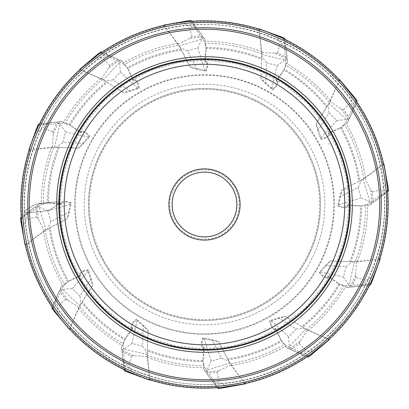 <?xml version="1.0" encoding="UTF-8"?>
<svg xmlns="http://www.w3.org/2000/svg" width="409" height="409" viewBox="0 0 409 409"><rect width="100%" height="100%" fill="white"/><g stroke="black" fill="none" stroke-linecap="round" stroke-linejoin="round"><path stroke-width="0.31" stroke-dasharray="2.04 1.53" d="M45.327 230.359L25.936 244.587A183.007 183.007 0 0 0 53.349 307.68L63.288 286.377L64.632 284.761A161.264 161.264 0 0 1 45.327 230.359L49.213 228.14A157.076 157.076 0 0 0 67.802 281.883L64.632 284.761M67.802 281.883L68.584 281.254A156.09 156.09 0 0 1 50.133 227.634L67.199 218.692L70.481 203.339L66.089 201.811L61.406 202.199L61.11 204.26L48.42 203.017A156.09 156.09 0 0 1 59.249 147.352L78.497 148.14L89.014 136.483L85.977 132.966L81.728 130.962L80.44 132.593L70.072 125.174A156.09 156.09 0 0 1 107.281 82.383L123.559 92.69L138.498 87.853L137.623 83.288L134.95 79.428L133.012 80.2L127.746 68.584A156.09 156.09 0 0 1 181.366 50.133L190.308 67.199L205.661 70.481L207.189 66.089L206.801 61.406L204.74 61.11L205.983 48.42A156.09 156.09 0 0 1 261.648 59.249L260.86 78.497L272.517 89.014L276.034 85.977L278.038 81.728L276.407 80.44L283.826 70.072A156.09 156.09 0 0 1 326.617 107.281L316.31 123.559L321.147 138.498L325.712 137.623L329.572 134.95L328.8 133.012L340.416 127.746A156.09 156.09 0 0 1 358.867 181.366L341.801 190.308L338.519 205.661L342.911 207.189L347.594 206.801L347.89 204.74L360.58 205.983A156.09 156.09 0 0 1 349.751 261.648L330.503 260.86L319.986 272.517L323.023 276.034L327.272 278.038L328.56 276.407L338.928 283.826A156.09 156.09 0 0 1 301.719 326.617L285.441 316.31L270.502 321.147L271.377 325.712L274.05 329.572L275.988 328.8L281.254 340.416A156.09 156.09 0 0 1 227.634 358.867L218.692 341.801L203.339 338.519L201.811 342.911L202.199 347.594L204.26 347.89L203.017 360.58A156.09 156.09 0 0 1 147.352 349.751L148.14 330.503L136.483 319.986L132.966 323.023L130.962 327.272L132.593 328.56L125.174 338.928A156.09 156.09 0 0 1 82.383 301.719L92.69 285.441L87.853 270.502L83.288 271.377L79.428 274.05L80.2 275.988L68.584 281.254M80.2 275.988L80.486 275.318L69.131 280.876M69.162 280.809L61.411 286.315L51.923 308.33M164.413 25.936A183.007 183.007 0 0 0 101.32 53.349L122.623 63.288L124.239 64.632A161.264 161.264 0 0 1 178.641 45.327L164.055 25.343M178.641 45.327L180.86 49.213A157.076 157.076 0 0 0 127.117 67.802L124.239 64.632M127.117 67.802L127.746 68.584M133.012 80.2L133.682 80.486L128.124 69.131M128.191 69.162L122.685 61.411L100.67 51.923M97.961 54.888L100.338 53.226M379.184 259.066A183.007 183.007 0 0 0 386.991 190.717L367.732 204.198L365.758 204.924A161.264 161.264 0 0 1 355.278 261.694L379.879 259.05M355.278 261.694L350.804 261.668A157.076 157.076 0 0 0 361.571 205.834L365.758 204.924M361.571 205.834L360.58 205.983M347.89 204.74L347.307 205.175L359.92 206.039M359.864 206.085L369.327 205.185L388.55 190.87M387.333 187.041L387.589 189.934A183.667 183.667 0 0 1 379.399 260.574L371.571 280.799M306.484 329.419L328.499 339.097A183.007 183.007 0 0 0 369.434 283.81L346.014 285.855L343.943 285.497A161.264 161.264 0 0 1 306.484 329.419L302.619 327.164A157.076 157.076 0 0 0 339.864 284.189L343.943 285.497M339.864 284.189L338.928 283.826M328.56 276.407L327.839 276.489L338.33 283.544M338.258 283.555L346.898 287.507L370.707 284.72M244.587 383.064A183.007 183.007 0 0 0 307.68 355.651L286.377 345.712L284.761 344.368A161.264 161.264 0 0 1 230.359 363.673L244.945 383.657M230.359 363.673L228.14 359.787A157.076 157.076 0 0 0 281.883 341.198L284.761 344.368M281.883 341.198L281.254 340.416M275.988 328.8L275.318 328.514L280.876 339.869M280.809 339.838L286.315 347.589L308.33 357.077M261.694 53.722L259.066 29.816A183.007 183.007 0 0 0 190.717 22.009L204.198 41.268L204.924 43.242A161.264 161.264 0 0 1 261.694 53.722L261.668 58.196A157.076 157.076 0 0 0 205.834 47.429L204.924 43.242M205.834 47.429L205.983 48.42M204.74 61.11L205.175 61.693L206.039 49.08M206.085 49.136L205.185 39.673L190.87 20.45M165.614 24.995L189.934 21.411M339.097 80.501A183.007 183.007 0 0 0 283.81 39.566L285.855 62.986L285.497 65.057A161.264 161.264 0 0 1 329.419 102.516L339.434 79.893M329.419 102.516L327.164 106.381A157.076 157.076 0 0 0 284.189 69.136L285.497 65.057M284.189 69.136L283.826 70.072M276.407 80.44L276.489 81.161L283.544 70.67M283.555 70.742L287.507 62.102L284.72 38.293M69.903 328.499A183.007 183.007 0 0 0 125.19 369.434L123.145 346.014L123.503 343.943A161.264 161.264 0 0 1 79.581 306.484L69.806 328.734L68.487 327.926A183.667 183.667 0 0 0 125.573 370.344L148.426 379.399A183.667 183.667 0 0 0 219.066 387.589M79.581 306.484L81.836 302.619A157.076 157.076 0 0 0 124.811 339.864L123.503 343.943M124.811 339.864L125.174 338.928M132.593 328.56L132.511 327.839L125.456 338.33M125.445 338.258L121.493 346.898L124.28 370.707M363.673 178.641L383.064 164.413A183.007 183.007 0 0 0 355.651 101.32L345.712 122.623L344.368 124.239A161.264 161.264 0 0 1 363.673 178.641L359.787 180.86A157.076 157.076 0 0 0 341.198 127.117L344.368 124.239M341.198 127.117L340.416 127.746M328.8 133.012L328.514 133.682L339.869 128.124M339.838 128.191L347.589 122.685L357.077 100.67M354.112 97.961L355.774 100.338A183.667 183.667 0 0 1 383.673 164.121A183.667 183.667 0 0 1 384.005 165.614L384.91 170.062M147.306 355.278L149.934 379.184A183.007 183.007 0 0 0 218.283 386.991L204.802 367.732L204.076 365.758A161.264 161.264 0 0 1 147.306 355.278L147.332 350.804A157.076 157.076 0 0 0 203.166 361.571L204.076 365.758M203.166 361.571L203.017 360.58M204.26 347.89L203.825 347.307L202.961 359.92M202.915 359.864L203.815 369.327L218.13 388.55M102.516 79.581L80.501 69.903A183.007 183.007 0 0 0 39.566 125.19L62.986 123.145L65.057 123.503A161.264 161.264 0 0 1 102.516 79.581L106.381 81.836A157.076 157.076 0 0 0 69.136 124.811L65.057 123.503M69.136 124.811L70.072 125.174M80.44 132.593L81.161 132.511L70.67 125.456M70.742 125.445L62.102 121.493L38.293 124.28M31.043 144.116L38.656 125.573M29.816 149.934A183.007 183.007 0 0 0 22.009 218.283L41.268 204.802L43.242 204.076A161.264 161.264 0 0 1 53.722 147.306L29.566 149.97L29.601 148.426M53.722 147.306L58.196 147.332A157.076 157.076 0 0 0 47.429 203.166L43.242 204.076M47.429 203.166L48.42 203.017M61.11 204.26L61.693 203.825L49.08 202.961M49.136 202.915L39.673 203.815L20.45 218.13M328.667 143.82L329.296 143.912L328.81 144.004M265.18 328.667L265.088 329.296L264.996 328.81M21.283 217.337L26.958 213.043L26.662 219.659L22.096 227.169L20.486 217.936M38.211 218.922L37.081 205.594L35.731 206.56L36.744 216.98L38.211 218.922L44.198 230.865L45.987 229.827L38.978 206.985L47.879 211.151L50.839 221.596L69.361 211.888L71.222 202.787L66.498 201.504L61.733 201.959L61.907 203.585L61.35 203.999M47.879 211.151L71.094 203.958M38.978 206.985L37.081 205.594M39.673 203.815L37.245 205.482M61.733 201.959L61.406 202.199M66.498 201.504L66.089 201.811M284.991 39.412L285.871 46.473L280.293 42.909L276.07 35.2L284.869 38.42M275.155 53.277L287.261 58.962L287.098 57.311L277.573 52.981L275.155 53.277L261.821 52.49L261.821 54.561L285.114 59.908L277.046 65.537L266.52 62.879L265.671 83.773L272.624 89.934L276.09 86.488L278.084 82.132L276.591 81.468L276.51 80.778M277.046 65.537L271.673 89.239M285.114 59.908L287.261 58.962M287.507 62.102L287.276 59.162M276.489 81.161L276.591 81.468M278.084 82.132L278.038 81.728M276.09 86.488L276.034 85.977M101.775 52.25L108.329 55.016L102.449 58.068L93.666 57.873L100.854 51.861M108.866 67.7L119.842 60.057L118.329 59.371L109.817 65.46L108.866 67.7L101.519 78.855L103.308 79.888L119.586 62.393L120.425 72.188L112.864 79.975L130.532 91.161L139.346 88.221L138.094 83.492L135.318 79.586L133.994 80.553L133.36 80.276M120.425 72.188L138.268 88.697M119.586 62.393L119.842 60.057M122.685 61.411L120.021 60.143M133.682 80.486L133.994 80.553M135.318 79.586L134.95 79.428M138.094 83.492L137.623 83.288M124.009 369.588L123.129 362.527L128.707 366.091L132.93 373.8L124.132 370.58M133.845 355.723L121.739 350.038L121.902 351.689L131.427 356.019L133.845 355.723L147.179 356.51L147.179 354.439L123.886 349.092L131.954 343.463L142.48 346.121L143.329 325.227L136.376 319.066L132.91 322.512L130.916 326.868L132.409 327.532L132.49 328.222M131.954 343.463L137.327 319.761M123.886 349.092L121.739 350.038M121.493 346.898L121.724 349.838M132.511 327.839L132.409 327.532M130.916 326.868L130.962 327.272M132.91 322.512L132.966 323.023M356.75 101.775L353.984 108.329L350.932 102.449L351.126 93.666L357.139 100.854M341.3 108.866L348.943 119.842L349.629 118.329L343.54 109.817L341.3 108.866L330.145 101.519L329.112 103.308L346.607 119.586L336.811 120.425L329.025 112.864L317.839 130.532L320.779 139.346L325.508 138.094L329.414 135.318L328.447 133.994L328.724 133.36M336.811 120.425L320.303 138.268M346.607 119.586L348.943 119.842M347.589 122.685L348.857 120.021M328.514 133.682L328.447 133.994M329.414 135.318L329.572 134.95M325.508 138.094L325.712 137.623M52.25 307.225L55.016 300.671L58.068 306.551L57.873 315.334L51.861 308.146M67.7 300.134L60.057 289.158L59.371 290.671L65.46 299.184L67.7 300.134L78.855 307.481L79.888 305.692L62.393 289.414L72.188 288.575L79.975 296.136L91.161 278.468L88.221 269.654L83.492 270.906L79.586 273.682L80.553 275.006L80.276 275.64M72.188 288.575L88.697 270.732M62.393 289.414L60.057 289.158M61.411 286.315L60.143 288.979M80.486 275.318L80.553 275.006M79.586 273.682L79.428 274.05M83.492 270.906L83.288 271.377M369.588 284.991L362.527 285.871L366.091 280.293L373.8 276.07L370.58 284.869M355.723 275.155L350.038 287.261L351.689 287.098L356.019 277.573L355.723 275.155L356.51 261.821L354.439 261.821L349.092 285.114L343.463 277.046L346.121 266.52L325.227 265.671L319.066 272.624L322.512 276.09L326.868 278.084L327.532 276.591L328.222 276.51M343.463 277.046L319.761 271.673M349.092 285.114L350.038 287.261M346.898 287.507L349.838 287.276M327.839 276.489L327.532 276.591M326.868 278.084L327.272 278.038M322.512 276.09L323.023 276.034M387.717 191.663L382.042 195.957L382.338 189.341L386.904 181.831L388.514 191.064M370.789 190.078L371.919 203.406L373.269 202.44L372.256 192.02L370.789 190.078L364.802 178.135L363.013 179.173L370.022 202.015L361.121 197.849L358.161 187.404L339.639 197.112L337.778 206.213L342.502 207.496L347.267 207.041L347.093 205.415L347.65 205.001M361.121 197.849L337.906 205.042M370.022 202.015L371.919 203.406M369.327 205.185L371.755 203.518M347.267 207.041L347.594 206.801M342.502 207.496L342.911 207.189M307.225 356.75L300.671 353.984L306.551 350.932L315.334 351.126L308.146 357.139M300.134 341.3L289.158 348.943L290.671 349.629L299.184 343.54L300.134 341.3L307.481 330.145L305.692 329.112L289.414 346.607L288.575 336.811L296.136 329.025L278.468 317.839L269.654 320.779L270.906 325.508L273.682 329.414L275.006 328.447L275.64 328.724M288.575 336.811L270.732 320.303M289.414 346.607L289.158 348.943M286.315 347.589L288.979 348.857M275.318 328.514L275.006 328.447M273.682 329.414L274.05 329.572M270.906 325.508L271.377 325.712M191.663 21.283L195.957 26.958L189.341 26.662L181.831 22.096L191.064 20.486M190.078 38.211L203.406 37.081L202.44 35.731L192.02 36.744L190.078 38.211L178.135 44.198L179.173 45.987L202.015 38.978L197.849 47.879L187.404 50.839L197.112 69.361L206.213 71.222L207.496 66.498L207.041 61.733L205.415 61.907L205.001 61.35M197.849 47.879L205.042 71.094M202.015 38.978L203.406 37.081M205.185 39.673L203.518 37.245M207.041 61.733L206.801 61.406M207.496 66.498L207.189 66.089M217.337 387.717L213.043 382.042L219.659 382.338L227.169 386.904L217.936 388.514M218.922 370.789L205.594 371.919L206.56 373.269L216.98 372.256L218.922 370.789L230.865 364.802L229.827 363.013L206.985 370.022L211.151 361.121L221.596 358.161L211.888 339.639L202.787 337.778L201.504 342.502L201.959 347.267L203.585 347.093L203.999 347.65M211.151 361.121L203.958 337.906M206.985 370.022L205.594 371.919M203.815 369.327L205.482 371.755M201.959 347.267L202.199 347.594M201.504 342.502L201.811 342.911M39.412 124.009L46.473 123.129L42.909 128.707L35.2 132.93L38.42 124.132M53.277 133.845L58.962 121.739L57.311 121.902L52.981 131.427L53.277 133.845L52.49 147.179L54.561 147.179L59.908 123.886L65.537 131.954L62.879 142.48L83.773 143.329L89.934 136.376L86.488 132.91L82.132 130.916L81.468 132.409L80.778 132.49M65.537 131.954L89.239 137.327M59.908 123.886L58.962 121.739M62.102 121.493L59.162 121.724M81.161 132.511L81.468 132.409M82.132 130.916L81.728 130.962M86.488 132.91L85.977 132.966M50.133 227.634L49.213 228.14M147.352 349.751L147.332 350.804M149.934 379.184L149.95 379.879M82.383 301.719L81.836 302.619M227.634 358.867L228.14 359.787M25.936 244.587L25.343 244.945M301.719 326.617L302.619 327.164M349.751 261.648L350.804 261.668M328.499 339.097L329.107 339.434M358.867 181.366L359.787 180.86M326.617 107.281L327.164 106.381M383.064 164.413L383.657 164.055M261.648 59.249L261.668 58.196M181.366 50.133L180.86 49.213M259.066 29.816L259.05 29.121M107.281 82.383L106.381 81.836M170.66 212.128A34.688 34.688 0 0 0 228.023 229.991A34.688 34.688 0 0 0 214.817 171.381A34.688 34.688 0 0 0 170.66 212.128M24.995 243.386L24.09 238.938M65.481 324.526L54.888 311.039M260.574 29.601L264.884 31.043M91.35 230.001A115.987 115.987 0 0 0 283.161 289.741A115.987 115.987 0 0 0 238.994 93.758A115.987 115.987 0 0 0 91.35 230.001A115.987 115.987 0 0 1 238.994 93.758A115.987 115.987 0 0 1 283.161 289.741A115.987 115.987 0 0 1 91.35 230.001A115.987 115.987 0 0 0 283.161 289.741A115.987 115.987 0 0 0 238.994 93.758A115.987 115.987 0 0 0 91.35 230.001A115.987 115.987 0 0 1 238.994 93.758A115.987 115.987 0 0 1 283.161 289.741A115.987 115.987 0 0 1 91.35 230.001M59.249 147.352L58.196 147.332M80.501 69.903L79.893 69.566M346.597 172.475A145.66 145.66 0 0 0 105.721 97.454A145.66 145.66 0 0 0 161.182 343.57A145.66 145.66 0 0 0 346.597 172.475M236.233 197.348A32.531 32.531 0 0 0 197.348 172.767A32.531 32.531 0 0 0 172.767 211.652A32.531 32.531 0 0 0 211.652 236.233A32.531 32.531 0 0 0 236.233 197.348A32.531 32.531 0 0 0 182.44 180.594A32.531 32.531 0 0 0 194.827 235.558A32.531 32.531 0 0 0 236.233 197.348M236.085 197.383A32.377 32.377 0 0 0 182.542 180.706A32.377 32.377 0 0 0 194.873 235.41A32.377 32.377 0 0 0 236.085 197.383M341.336 173.661A140.267 140.267 0 0 0 109.377 101.417A140.267 140.267 0 0 0 162.787 338.422A140.267 140.267 0 0 0 341.336 173.661M65.46 299.184L58.068 306.551M55.016 300.671L59.371 290.671M79.975 296.136L80.813 304.148L92.771 285.252L91.161 278.468M79.888 305.692L80.813 304.148M78.855 307.481L69.458 329.281M57.873 315.334L69.372 329.281M88.221 269.654L87.853 270.502M69.806 328.734L69.566 329.107M109.817 65.46L102.449 58.068M108.329 55.016L118.329 59.371M112.864 79.975L104.852 80.813L123.748 92.771L130.532 91.161M103.308 79.888L104.852 80.813M101.519 78.855L79.719 69.458M93.666 57.873L79.719 69.372M139.346 88.221L138.498 87.853M372.256 192.02L382.338 189.341M382.042 195.957L373.269 202.44M358.161 187.404L361.444 180.047L341.638 190.43L339.639 197.112M363.013 179.173L361.444 180.047M364.802 178.135L383.841 163.958M386.904 181.831L383.918 163.999M337.778 206.213L338.519 205.661M356.019 277.573L366.091 280.293M362.527 285.871L351.689 287.098M346.121 266.52L352.645 261.791L330.298 260.886L325.227 265.671M354.439 261.821L352.645 261.791M356.51 261.821L380.084 259.061M373.8 276.07L380.13 259.132M319.066 272.624L319.986 272.517M299.184 343.54L306.551 350.932M300.671 353.984L290.671 349.629M296.136 329.025L304.148 328.187L285.252 316.229L278.468 317.839M305.692 329.112L304.148 328.187M307.481 330.145L329.281 339.542M315.334 351.126L329.281 339.628M269.654 320.779L270.502 321.147M264.955 328.79L265.088 329.296M192.02 36.744L189.341 26.662M195.957 26.958L202.44 35.731M187.404 50.839L180.047 47.556L190.43 67.362L197.112 69.361M179.173 45.987L180.047 47.556M178.135 44.198L163.958 25.159M181.831 22.096L163.999 25.082M206.213 71.222L205.661 70.481M277.573 52.981L280.293 42.909M285.871 46.473L287.098 57.311M266.52 62.879L261.791 56.355L260.886 78.702L265.671 83.773M261.821 54.561L261.791 56.355M261.821 52.49L259.061 28.916M276.07 35.2L259.132 28.87M272.624 89.934L272.517 89.014M131.427 356.019L128.707 366.091M123.129 362.527L121.902 351.689M142.48 346.121L147.209 352.645L148.114 330.298L143.329 325.227M147.179 354.439L147.209 352.645M147.179 356.51L149.939 380.084M132.93 373.8L149.868 380.13M136.376 319.066L136.483 319.986M343.54 109.817L350.932 102.449M353.984 108.329L349.629 118.329M329.025 112.864L328.187 104.852L316.229 123.748L317.839 130.532M329.112 103.308L328.187 104.852M330.145 101.519L339.542 79.719M351.126 93.666L339.628 79.719M320.779 139.346L321.147 138.498M328.79 144.045L329.296 143.912M216.98 372.256L219.659 382.338M213.043 382.042L206.56 373.269M221.596 358.161L228.953 361.444L218.57 341.638L211.888 339.639M229.827 363.013L228.953 361.444M230.865 364.802L245.042 383.841M227.169 386.904L245.001 383.918M202.787 337.778L203.339 338.519M52.981 131.427L42.909 128.707M46.473 123.129L57.311 121.902M62.879 142.48L56.355 147.209L78.702 148.114L83.773 143.329M54.561 147.179L56.355 147.209M52.49 147.179L28.916 149.939M35.2 132.93L28.87 149.868M29.566 149.97L29.121 149.95M89.934 136.376L89.014 136.483M36.744 216.98L26.662 219.659M26.958 213.043L35.731 206.56M50.839 221.596L47.556 228.953L67.362 218.57L69.361 211.888M45.987 229.827L47.556 228.953M44.198 230.865L25.159 245.042M22.096 227.169L25.082 245.001M71.222 202.787L70.481 203.339M24.704 212.624C31.534 212.312 39.954 212.317 48.875 210.221C52.986 207.956 56.631 205.655 59.806 203.324L59.77 201.872C52.94 202.184 44.525 202.174 35.598 204.27C31.488 206.54 27.848 208.841 24.673 211.172L24.704 212.624C27.884 261.786 45.506 299.833 79.039 333.539C112.495 367.026 164.418 387.139 212.624 384.296C261.786 381.116 299.833 363.494 333.539 329.961C367.026 296.505 387.139 244.582 384.296 196.376C381.116 147.214 363.494 109.167 329.961 75.46C296.505 41.974 244.582 21.861 196.376 24.704C147.214 27.884 109.167 45.506 75.46 79.039C41.974 112.495 21.861 164.418 24.704 212.624C31.007 212.394 39.065 212.225 47.168 210.609C54.065 208.483 55.859 205.461 60.041 203.048C60.665 201.785 58.773 201.453 54.361 202.051L40.527 203.161C36.007 203.963 33.078 205.057 31.733 206.443L24.438 211.448L24.704 212.624M77.863 233.038A129.811 129.811 0 0 0 228.406 332.093A129.811 129.811 0 0 0 332.875 185.262A129.811 129.811 0 0 0 180.594 76.907A129.811 129.811 0 0 0 77.863 233.038M78.579 308.371A163.232 163.232 0 0 0 123.145 346.014M147.383 357.415A163.232 163.232 0 0 0 204.802 367.732M231.494 365.488A163.232 163.232 0 0 0 286.377 345.712M43.512 231.494A163.232 163.232 0 0 0 63.288 286.377M357.415 261.617A163.232 163.232 0 0 0 367.732 204.198M308.371 330.421A163.232 163.232 0 0 0 346.014 285.855M330.421 100.629A163.232 163.232 0 0 0 285.855 62.986M365.488 177.506A163.232 163.232 0 0 0 345.712 122.623M177.506 43.512A163.232 163.232 0 0 0 122.623 63.288M261.617 51.585A163.232 163.232 0 0 0 204.198 41.268M51.585 147.383A163.232 163.232 0 0 0 41.268 204.802M92.189 229.812A115.123 115.123 0 0 1 238.733 94.581A115.123 115.123 0 0 1 282.573 289.107A115.123 115.123 0 0 1 92.189 229.812M87.137 230.947A120.302 120.302 0 0 0 286.085 292.916A120.302 120.302 0 0 0 240.277 89.637A120.302 120.302 0 0 0 87.137 230.947M78.385 232.92A129.275 129.275 0 0 1 242.946 81.069A129.275 129.275 0 0 1 292.169 299.506A129.275 129.275 0 0 1 78.385 232.92M100.629 78.579A163.232 163.232 0 0 0 62.986 123.145M60.041 203.048L62.531 231.259L70.481 258.442L83.579 283.549L101.325 305.62L123.032 323.805L147.874 337.41L174.888 345.902L203.043 348.959L231.259 346.469L258.442 338.519L283.549 325.421L305.62 307.68L323.805 285.968L337.41 261.126L345.902 234.112L348.959 205.957L346.469 177.746L338.519 150.563L325.421 125.451L307.675 103.375L285.963 85.19L261.116 71.59L234.101 63.098L205.947 60.041L177.736 62.531L150.553 70.481L125.445 83.579L103.375 101.33L85.19 123.037L71.59 147.879L63.098 174.899L60.041 203.048M24.438 211.448C26.14 261.975 50.425 311.162 89.505 343.233C147.066 392.379 236.126 398.397 299.766 357.456C354.271 324.209 387.942 260.272 384.521 196.524C382.338 136.458 347.624 78.917 295.508 48.973C250.722 22.444 194.249 16.948 145.185 34.346C71.877 58.64 20.276 134.321 24.438 211.448"/><path stroke-width="0.61" d="M69.566 329.107L69.372 329.281L54.331 311.433L54.888 311.039L53.226 308.662L53.349 307.68M54.331 311.433L51.923 308.33L52.25 307.225M164.26 25.736L165.614 24.995A183.667 183.667 0 0 0 100.338 53.226L101.32 53.349M79.893 69.566L79.719 69.372L97.567 54.331L100.67 51.923L101.775 52.25M97.567 54.331L97.961 54.888L81.074 68.487A183.667 183.667 0 0 0 38.656 125.573L39.566 125.19M387.589 189.934L386.991 190.717M383.657 164.055L383.918 163.999L388.018 186.974L388.55 190.87L387.717 191.663M388.018 186.974L387.333 187.041L385.038 169.996M379.879 259.05L380.13 259.132L372.195 281.08L371.571 280.799L370.344 283.427L369.434 283.81M372.195 281.08L370.707 284.72L369.588 284.991M329.107 339.434L329.281 339.628L311.433 354.669L311.039 354.112L308.662 355.774L307.68 355.651M311.433 354.669L308.33 357.077L307.225 356.75M259.03 29.566L260.574 29.601A183.667 183.667 0 0 0 189.934 21.411L190.717 22.009M164.055 25.343L163.999 25.082L186.974 20.982L190.87 20.45L191.663 21.283M186.974 20.982L187.041 21.667M259.05 29.121L259.132 28.87L281.08 36.805L280.799 37.429L283.427 38.656L283.81 39.566M281.08 36.805L284.72 38.293L284.991 39.412M125.573 370.344L125.19 369.434M149.95 379.879L149.868 380.13L127.92 372.195L124.28 370.707L124.009 369.588M127.92 372.195L128.201 371.571M355.774 100.338L355.651 101.32M339.434 79.893L339.628 79.719L354.669 97.567L357.077 100.67L356.75 101.775M354.669 97.567L354.112 97.961L340.513 81.074A183.667 183.667 0 0 0 283.427 38.656M244.945 383.657L245.001 383.918L222.026 388.018L221.959 387.333L219.066 387.589L218.283 386.991M222.026 388.018L218.13 388.55L217.337 387.717M29.121 149.95L28.87 149.868L36.805 127.92L38.293 124.28L39.412 124.009M36.805 127.92L37.429 128.201M25.343 244.945L25.082 245.001L20.982 222.026L21.667 221.959L21.411 219.066L22.009 218.283M20.982 222.026L20.45 218.13L21.283 217.337M149.97 379.434L148.426 379.399M244.74 383.264L243.386 384.005A183.667 183.667 0 0 0 308.662 355.774M25.736 244.74L24.995 243.386A183.667 183.667 0 0 0 53.226 308.662M379.434 259.03L379.399 260.574M328.734 339.194L327.926 340.513A183.667 183.667 0 0 0 370.344 283.427M339.194 80.266L340.513 81.074M383.264 164.26L384.005 165.614M30.9 144.111L29.601 148.426A183.667 183.667 0 0 0 21.411 219.066M346.597 172.475A145.66 145.66 0 0 1 161.182 343.57A145.66 145.66 0 0 1 105.721 97.454A145.66 145.66 0 0 1 346.597 172.475M63.037 236.382A145.011 145.011 0 0 0 236.382 345.963A145.011 145.011 0 0 0 345.963 172.618A145.011 145.011 0 0 0 172.618 63.037A145.011 145.011 0 0 0 63.037 236.382M23.962 239.004L21.667 221.959M68.487 327.926L65.404 324.649M243.386 384.005L221.959 387.333M327.926 340.513L311.039 354.112M264.889 30.9L280.799 37.429M80.266 69.806L81.074 68.487A183.667 183.667 0 0 0 38.656 125.573M236.085 197.383A32.377 32.377 0 0 0 182.542 180.706A32.377 32.377 0 0 0 194.873 235.41A32.377 32.377 0 0 0 236.085 197.383M239.245 196.673A35.614 35.614 0 0 0 180.349 178.329A35.614 35.614 0 0 0 193.907 238.503A35.614 35.614 0 0 0 239.245 196.673M341.336 173.661A140.267 140.267 0 0 0 109.377 101.417A140.267 140.267 0 0 0 162.787 338.422A140.267 140.267 0 0 0 341.336 173.661M383.673 164.121A183.667 183.667 0 0 1 149.883 379.859A183.667 183.667 0 0 1 79.944 69.52A183.667 183.667 0 0 1 383.673 164.121A183.667 183.667 0 0 1 149.883 379.859A183.667 183.667 0 0 1 79.944 69.52A183.667 183.667 0 0 1 383.673 164.121M382.134 164.469A182.087 182.087 0 0 0 81.018 70.68A182.087 182.087 0 0 0 150.354 378.351A182.087 182.087 0 0 0 382.134 164.469M376.924 165.645A176.744 176.744 0 0 1 151.938 373.248A176.744 176.744 0 0 1 84.637 74.607A176.744 176.744 0 0 1 376.924 165.645M348.703 172.005A147.818 147.818 0 0 1 160.543 345.631A147.818 147.818 0 0 1 104.254 95.864A147.818 147.818 0 0 1 348.703 172.005M375.431 165.977A175.221 175.221 0 0 0 85.675 75.726A175.221 175.221 0 0 0 152.393 371.791A175.221 175.221 0 0 0 375.431 165.977"/></g></svg>
